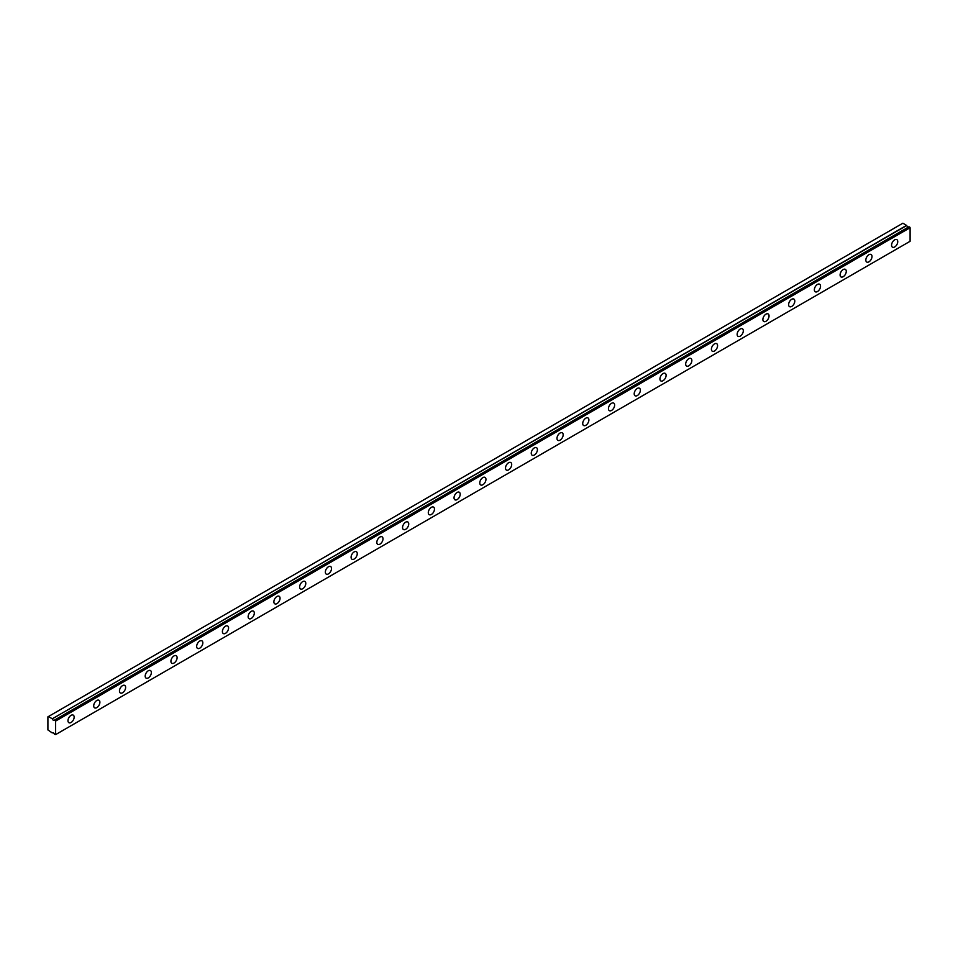 <?xml version="1.0" encoding="UTF-8"?>
<svg xmlns="http://www.w3.org/2000/svg" width="958" height="958" viewBox="0 0 958 958"><rect width="100%" height="100%" fill="white"/><g stroke="black" fill="none" stroke-linecap="round" stroke-linejoin="round"><path stroke-width="1.44" d="M908.974 226.771L54.498 720.105A1.82 1.054 60 0 1 54.271 720.32A1.82 1.054 60 0 1 53.361 720.224A1.82 1.054 60 0 1 52.247 718.835L906.723 225.513L902.891 223.214L47.9 716.835L47.9 729.912L52.247 732.93A1.82 1.054 60 0 1 52.45 732.738A1.82 1.054 60 0 1 54.474 734.211L55.624 734.606L55.624 721.063L54.606 720.117L909.082 226.783L54.522 720.093M908.459 227.07A1.82 1.054 60 0 1 907.837 226.902A1.82 1.054 60 0 1 906.723 225.513M894.652 246.984A4.371 2.527 120 0 0 897.514 243.14A4.371 2.527 120 0 0 896.844 239.644A4.371 2.527 120 0 0 894.652 239.859A4.371 2.527 120 0 0 891.802 243.703A4.371 2.527 120 0 0 892.473 247.2A4.371 2.527 120 0 0 894.652 246.984M71.06 722.488A4.371 2.527 120 0 0 73.922 718.632A4.371 2.527 120 0 0 73.251 715.135A4.371 2.527 120 0 0 71.06 715.351A4.371 2.527 120 0 0 68.21 719.207A4.371 2.527 120 0 0 68.88 722.703A4.371 2.527 120 0 0 71.06 722.488M96.806 707.627A4.371 2.527 120 0 0 99.656 703.771A4.371 2.527 120 0 0 98.985 700.274A4.371 2.527 120 0 0 96.806 700.49A4.371 2.527 120 0 0 93.944 704.346A4.371 2.527 120 0 0 94.614 707.842A4.371 2.527 120 0 0 96.806 707.627M122.54 692.766A4.371 2.527 120 0 0 125.39 688.922A4.371 2.527 120 0 0 124.72 685.413A4.371 2.527 120 0 0 122.54 685.629A4.371 2.527 120 0 0 119.69 689.485A4.371 2.527 120 0 0 120.349 692.981A4.371 2.527 120 0 0 122.54 692.766M148.274 677.905A4.371 2.527 120 0 0 151.125 674.061A4.371 2.527 120 0 0 150.454 670.552A4.371 2.527 120 0 0 148.274 670.78A4.371 2.527 120 0 0 145.424 674.624A4.371 2.527 120 0 0 146.095 678.12A4.371 2.527 120 0 0 148.274 677.905M174.009 663.044A4.371 2.527 120 0 0 176.871 659.2A4.371 2.527 120 0 0 176.2 655.703A4.371 2.527 120 0 0 174.009 655.919A4.371 2.527 120 0 0 171.159 659.763A4.371 2.527 120 0 0 171.829 663.259A4.371 2.527 120 0 0 174.009 663.044M199.755 648.183A4.371 2.527 120 0 0 202.605 644.339A4.371 2.527 120 0 0 201.934 640.842A4.371 2.527 120 0 0 199.755 641.058A4.371 2.527 120 0 0 196.893 644.902A4.371 2.527 120 0 0 197.564 648.41A4.371 2.527 120 0 0 199.755 648.183M225.489 633.334A4.371 2.527 120 0 0 228.339 629.478A4.371 2.527 120 0 0 227.669 625.981A4.371 2.527 120 0 0 225.489 626.197A4.371 2.527 120 0 0 222.639 630.041A4.371 2.527 120 0 0 223.298 633.549A4.371 2.527 120 0 0 225.489 633.334M251.224 618.473A4.371 2.527 120 0 0 254.074 614.617A4.371 2.527 120 0 0 253.403 611.12A4.371 2.527 120 0 0 251.224 611.336A4.371 2.527 120 0 0 248.373 615.192A4.371 2.527 120 0 0 249.044 618.688A4.371 2.527 120 0 0 251.224 618.473M276.958 603.612A4.371 2.527 120 0 0 279.82 599.756A4.371 2.527 120 0 0 279.149 596.259A4.371 2.527 120 0 0 276.958 596.475A4.371 2.527 120 0 0 274.108 600.331A4.371 2.527 120 0 0 274.778 603.827A4.371 2.527 120 0 0 276.958 603.612M302.704 588.751A4.371 2.527 120 0 0 305.554 584.907A4.371 2.527 120 0 0 304.883 581.398A4.371 2.527 120 0 0 302.704 581.614A4.371 2.527 120 0 0 299.842 585.47A4.371 2.527 120 0 0 300.513 588.966A4.371 2.527 120 0 0 302.704 588.751M328.438 573.89A4.371 2.527 120 0 0 331.288 570.046A4.371 2.527 120 0 0 330.618 566.537A4.371 2.527 120 0 0 328.438 566.765A4.371 2.527 120 0 0 325.588 570.609A4.371 2.527 120 0 0 326.247 574.105A4.371 2.527 120 0 0 328.438 573.89M354.173 559.029A4.371 2.527 120 0 0 357.023 555.185A4.371 2.527 120 0 0 356.352 551.688A4.371 2.527 120 0 0 354.173 551.904A4.371 2.527 120 0 0 351.323 555.748A4.371 2.527 120 0 0 351.993 559.244A4.371 2.527 120 0 0 354.173 559.029M379.907 544.168A4.371 2.527 120 0 0 382.769 540.324A4.371 2.527 120 0 0 382.098 536.827A4.371 2.527 120 0 0 379.907 537.043A4.371 2.527 120 0 0 377.057 540.887A4.371 2.527 120 0 0 377.727 544.384A4.371 2.527 120 0 0 379.907 544.168M405.653 529.319A4.371 2.527 120 0 0 408.503 525.463A4.371 2.527 120 0 0 407.833 521.966A4.371 2.527 120 0 0 405.653 522.182A4.371 2.527 120 0 0 402.791 526.026A4.371 2.527 120 0 0 403.462 529.534A4.371 2.527 120 0 0 405.653 529.319M431.387 514.458A4.371 2.527 120 0 0 434.237 510.602A4.371 2.527 120 0 0 433.567 507.105A4.371 2.527 120 0 0 431.387 507.321A4.371 2.527 120 0 0 428.537 511.165A4.371 2.527 120 0 0 429.208 514.674A4.371 2.527 120 0 0 431.387 514.458M457.122 499.597A4.371 2.527 120 0 0 459.972 495.741A4.371 2.527 120 0 0 459.313 492.244A4.371 2.527 120 0 0 457.122 492.46A4.371 2.527 120 0 0 454.272 496.316A4.371 2.527 120 0 0 454.942 499.813A4.371 2.527 120 0 0 457.122 499.597M482.856 484.736A4.371 2.527 120 0 0 485.718 480.892A4.371 2.527 120 0 0 485.047 477.383A4.371 2.527 120 0 0 482.856 477.599A4.371 2.527 120 0 0 480.006 481.455A4.371 2.527 120 0 0 480.676 484.952A4.371 2.527 120 0 0 482.856 484.736M508.602 469.875A4.371 2.527 120 0 0 511.452 466.031A4.371 2.527 120 0 0 510.782 462.522A4.371 2.527 120 0 0 508.602 462.738A4.371 2.527 120 0 0 505.74 466.594A4.371 2.527 120 0 0 506.411 470.091A4.371 2.527 120 0 0 508.602 469.875M534.336 455.014A4.371 2.527 120 0 0 537.187 451.17A4.371 2.527 120 0 0 536.516 447.673A4.371 2.527 120 0 0 534.336 447.889A4.371 2.527 120 0 0 531.486 451.733A4.371 2.527 120 0 0 532.157 455.23A4.371 2.527 120 0 0 534.336 455.014M560.071 440.153A4.371 2.527 120 0 0 562.921 436.309A4.371 2.527 120 0 0 562.262 432.812A4.371 2.527 120 0 0 560.071 433.028A4.371 2.527 120 0 0 557.221 436.872A4.371 2.527 120 0 0 557.891 440.369A4.371 2.527 120 0 0 560.071 440.153M585.805 425.304A4.371 2.527 120 0 0 588.667 421.448A4.371 2.527 120 0 0 587.996 417.951A4.371 2.527 120 0 0 585.805 418.167A4.371 2.527 120 0 0 582.955 422.011A4.371 2.527 120 0 0 583.626 425.52A4.371 2.527 120 0 0 585.805 425.304M611.551 410.443A4.371 2.527 120 0 0 614.401 406.587A4.371 2.527 120 0 0 613.731 403.09A4.371 2.527 120 0 0 611.551 403.306A4.371 2.527 120 0 0 608.689 407.15A4.371 2.527 120 0 0 609.36 410.659A4.371 2.527 120 0 0 611.551 410.443M637.286 395.582A4.371 2.527 120 0 0 640.136 391.726A4.371 2.527 120 0 0 639.465 388.229A4.371 2.527 120 0 0 637.286 388.445A4.371 2.527 120 0 0 634.435 392.301A4.371 2.527 120 0 0 635.106 395.798A4.371 2.527 120 0 0 637.286 395.582M663.02 380.721A4.371 2.527 120 0 0 665.87 376.877A4.371 2.527 120 0 0 665.211 373.369A4.371 2.527 120 0 0 663.02 373.584A4.371 2.527 120 0 0 660.17 377.44A4.371 2.527 120 0 0 660.84 380.937A4.371 2.527 120 0 0 663.02 380.721M688.754 365.86A4.371 2.527 120 0 0 691.616 362.016A4.371 2.527 120 0 0 690.946 358.508A4.371 2.527 120 0 0 688.754 358.723A4.371 2.527 120 0 0 685.904 362.579A4.371 2.527 120 0 0 686.575 366.076A4.371 2.527 120 0 0 688.754 365.86M714.5 350.999A4.371 2.527 120 0 0 717.35 347.155A4.371 2.527 120 0 0 716.68 343.659A4.371 2.527 120 0 0 714.5 343.874A4.371 2.527 120 0 0 711.638 347.718A4.371 2.527 120 0 0 712.309 351.215A4.371 2.527 120 0 0 714.5 350.999M740.235 336.138A4.371 2.527 120 0 0 743.085 332.294A4.371 2.527 120 0 0 742.414 328.798A4.371 2.527 120 0 0 740.235 329.013A4.371 2.527 120 0 0 737.385 332.857A4.371 2.527 120 0 0 738.055 336.354A4.371 2.527 120 0 0 740.235 336.138M765.969 321.289A4.371 2.527 120 0 0 768.819 317.433A4.371 2.527 120 0 0 768.16 313.937A4.371 2.527 120 0 0 765.969 314.152A4.371 2.527 120 0 0 763.119 317.996A4.371 2.527 120 0 0 763.789 321.505A4.371 2.527 120 0 0 765.969 321.289M791.703 306.428A4.371 2.527 120 0 0 794.565 302.572A4.371 2.527 120 0 0 793.895 299.076A4.371 2.527 120 0 0 791.703 299.291A4.371 2.527 120 0 0 788.853 303.135A4.371 2.527 120 0 0 789.524 306.644A4.371 2.527 120 0 0 791.703 306.428M817.449 291.567A4.371 2.527 120 0 0 820.299 287.711A4.371 2.527 120 0 0 819.629 284.215A4.371 2.527 120 0 0 817.449 284.43A4.371 2.527 120 0 0 814.587 288.286A4.371 2.527 120 0 0 815.258 291.783A4.371 2.527 120 0 0 817.449 291.567M843.184 276.706A4.371 2.527 120 0 0 846.034 272.862A4.371 2.527 120 0 0 845.363 269.354A4.371 2.527 120 0 0 843.184 269.569A4.371 2.527 120 0 0 840.334 273.425A4.371 2.527 120 0 0 841.004 276.922A4.371 2.527 120 0 0 843.184 276.706M868.918 261.845A4.371 2.527 120 0 0 871.768 258.001A4.371 2.527 120 0 0 871.109 254.493A4.371 2.527 120 0 0 868.918 254.708A4.371 2.527 120 0 0 866.068 258.564A4.371 2.527 120 0 0 866.739 262.061A4.371 2.527 120 0 0 868.918 261.845M909.082 226.783L910.1 227.729L910.1 241.284L55.624 734.606M906.591 225.346L52.247 718.835M52.103 718.668L48.415 716.536M55.624 721.063L910.1 227.729M55.313 720.524L909.789 227.19"/></g></svg>
